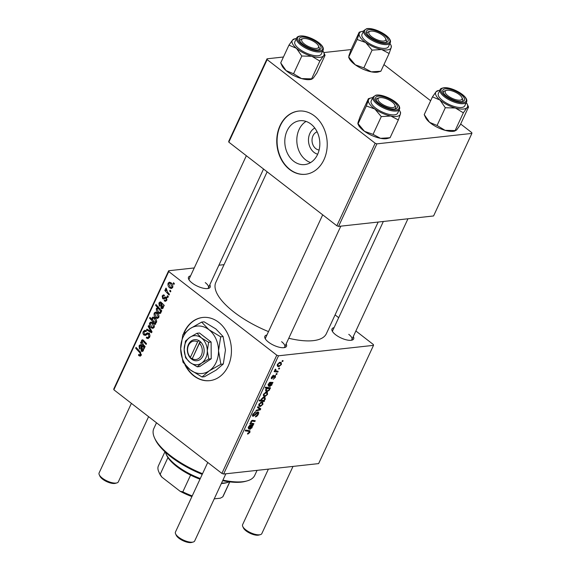 <?xml version="1.0" encoding="UTF-8"?>
<svg xmlns="http://www.w3.org/2000/svg" width="571" height="571" viewBox="0 0 571 571"><rect width="100%" height="100%" fill="white"/><g stroke="black" fill="none" stroke-linecap="round" stroke-linejoin="round"><path stroke-width="0.86" d="M310.581 162.578A22.069 17.458 83.7 0 1 299.076 129.531A22.069 17.458 83.7 0 1 306.063 121.416M314.814 128.047A13.747 10.878 -96.3 0 0 309.882 133.428A13.747 10.878 -96.3 0 0 317.683 154.206M317.119 131.844A9.272 7.337 -96.3 0 0 312.979 135.819A9.272 7.337 -96.3 0 0 319.11 150.002M317.569 154.47A22.069 17.458 -96.3 0 0 316.805 131.23A22.069 17.458 -96.3 0 0 299.903 120.724A22.069 17.458 -96.3 0 0 287.063 130.852A22.069 17.458 -96.3 0 0 287.827 154.084A22.069 17.458 -96.3 0 0 304.728 164.591A22.069 17.458 -96.3 0 0 317.569 154.47M323.964 159.702A31.79 25.153 -96.3 0 0 322.872 126.234A31.79 25.153 -96.3 0 0 298.519 111.095A31.79 25.153 -96.3 0 0 280.026 125.684A31.79 25.153 -96.3 0 0 281.118 159.159A31.79 25.153 -96.3 0 0 305.464 174.291A31.79 25.153 -96.3 0 0 323.964 159.702M298.683 111.081A31.79 25.153 -96.3 0 0 280.347 125.649A31.79 25.153 -96.3 0 0 281.396 159.038A31.79 25.153 -96.3 0 0 305.628 174.276M184.983 364.848A31.79 25.153 -96.3 0 0 193.776 375.832A31.79 25.153 -96.3 0 0 209.678 380.657A31.79 25.153 -96.3 0 0 230.998 356.589A31.79 25.153 -96.3 0 0 218.629 322.287A31.79 25.153 -96.3 0 0 202.734 317.462A31.79 25.153 -96.3 0 0 183.298 334.278M185.803 365.783A31.79 25.153 -96.3 0 0 194.097 375.797A31.79 25.153 -96.3 0 0 209.835 380.636M286.15 343.92A11.92 4.425 -155.1 0 1 284.843 347.503A11.92 4.425 -155.1 0 1 268.434 342.093A11.92 4.425 -155.1 0 1 265.023 338.303A11.92 4.425 -155.1 0 1 266.921 334.999M283.973 347.668A10.599 3.933 24.9 0 0 284.772 346.875A10.599 3.933 24.9 0 0 281.603 341.708M209.8 284.808A11.92 4.425 -155.1 0 1 208.494 288.398A11.92 4.425 -155.1 0 1 192.084 282.988A11.92 4.425 -155.1 0 1 188.673 279.198A11.92 4.425 -155.1 0 1 190.571 275.886M207.623 288.562A10.599 3.933 24.9 0 0 208.422 287.763A10.599 3.933 24.9 0 0 205.253 282.595M353.299 336.54A11.92 4.425 -155.1 0 1 351.993 340.123A11.92 4.425 -155.1 0 1 335.584 334.713A11.92 4.425 -155.1 0 1 332.172 330.923A11.92 4.425 -155.1 0 1 334.071 327.618M351.122 340.295A10.599 3.933 24.9 0 0 351.922 339.495A10.599 3.933 24.9 0 0 348.753 334.328M268.498 331.608A60.933 22.633 -155.1 0 1 234.046 312.123A60.933 22.633 -155.1 0 1 215.817 282.402L267.142 171.821M277.092 373.662L276.714 374.476L275.986 374.39L276.371 373.562L277.092 373.662M279.633 368.188L279.255 368.994L278.527 368.916L278.912 368.088L279.633 368.188M271.232 378.259L271.875 378.759L271.496 377.181L273.595 375.197L271.989 377.167L272.16 377.959L275.222 375.404L275.522 377.188L273.231 379.28L275.029 377.21L274.894 376.21L271.425 378.666M274.458 375.754L275.108 376.26L274.38 375.818M271.382 377.46L272.16 377.959M275.222 375.404L275.636 375.497M270.126 388.673L269.619 388.587L269.619 389.9L267.257 391.585L265.922 391.292L265.722 389.622L266.992 388.273L265.101 387.966L265.479 387.145L270.504 387.852L270.126 388.673L268.748 387.602M252.453 415.659L253.296 416.309C252.375 416.316 252.218 415.638 252.81 414.289L255.63 411.819L253.46 414.246L253.638 415.502L257.806 411.962C258.799 411.998 258.97 412.747 258.328 414.232C257.507 415.874 256.493 416.751 255.294 416.859L257.692 414.253L257.485 412.769L254.951 415.253L252.696 416.188M257.014 412.226L257.814 412.84L256.886 412.305M252.589 414.853L253.638 415.502M257.806 411.962L258.427 412.098M262.903 404.375L260.376 406.488L259.077 406.231L258.956 404.204L261.547 402.12L262.767 402.369L262.903 404.375L262.51 404.068M253.888 423.646L253.51 424.467L249.855 423.953L250.234 423.132L250.847 423.218L250.869 421.612L252.425 420.313L255.251 420.706L254.873 421.526L252.054 421.134L251.261 421.819L251.376 423.132L253.888 423.646M247.957 434.024L247.479 434.01L247.785 433.203L249.313 432.311L248.742 431.362L245.187 430.862L245.573 430.042L249.927 430.798L249.941 432.29L247.957 434.024L247.586 433.732M247.793 430.348L249.306 431.519L247.364 430.291M223.618 474.037L318.625 463.602L373.513 345.355L278.505 355.797L223.618 474.037L221.898 473.416L276.785 355.176L278.505 355.797M249.477 428.807L250.184 429.356C249.37 429.299 249.27 428.628 249.884 427.329L250.376 425.973L248.856 427.008L248.599 429.049L248.378 426.994L250.276 425.088L253.146 425.252L252.204 426.23L252.039 427.779L249.684 429.256M248.142 427.579L249.049 428.229M264.48 400.828L264.145 401.549L259.12 400.849L259.505 400.028L261.254 400.285L261.368 399.001L263.745 397.259L265.044 397.537L265.272 399.272L263.823 400.728L264.48 400.828M260.769 408.822L260.312 409.814L255.851 411.041L256.229 410.228L259.962 409.271L257.464 407.566L257.871 406.695L260.769 408.822M267.514 394.44L264.987 396.545L263.688 396.295L263.566 394.268L266.157 392.184L267.378 392.434L267.514 394.44L267.121 394.133M269.341 386.01L270.047 386.56C269.234 386.51 269.134 385.832 269.748 384.54L270.24 383.177L268.72 384.219L268.47 386.253L268.242 384.197L270.14 382.292L273.009 382.456L272.067 383.434L271.903 384.982L269.555 386.46M268.006 384.79L268.92 385.432M281.403 364.519L278.869 366.632L277.57 366.382L277.449 364.355L280.047 362.271L281.26 362.514L281.403 364.519L281.011 364.219M278.177 371.314L277.799 372.135L274.144 371.628L274.523 370.807L275.279 370.914L274.965 369.701L275.372 369.137L275.864 369.387L275.722 370.736L278.177 371.314M283.116 360.679L282.738 361.493L282.01 361.414L282.395 360.579L283.116 360.679M163.399 298.026L165.283 296.977L166.318 297.227L166.782 300.189L165.49 301.331L164.212 300.838L164.505 299.961L165.462 300.339L166.211 299.696L165.997 298.076L163.584 298.99L162.706 298.704L162.171 295.978L163.385 294.879L164.441 295.221L164.148 296.099L163.442 295.857L162.735 296.463L162.985 297.812L166.703 297.677L163.57 298.005M164.255 305.385L163.863 306.22L163.249 305.856L163.163 307.983L162.185 308.761L161.15 308.39L160.665 305.071L161.136 303.565L160.151 302.866L161.557 302.709L158.916 302.994L160.151 301.888L160.965 302.145L164.255 305.385M161.729 302.901L159.466 303.515L159.773 305.528L159.316 306.277L158.916 302.994M157.068 312.672C158.652 313.836 159.223 315.42 158.774 317.433L157.489 318.454L156.019 317.926C154.356 316.748 153.763 315.121 154.241 313.058L155.476 312.08L157.068 312.672M139.317 354.898L140.48 354.655L139.767 352.657L135.662 348.21L136.048 347.382L140.295 351.986L141.201 355.29L140.159 356.211L138.496 355.269L138.789 354.391L139.924 355.112L141.33 354.962M156.133 322.786L154.969 322.915L155.726 323.757L155.391 324.471L149.595 318.19L149.98 317.369L152 319.574L152.043 317.797L153.049 317.048L154.648 317.69C156.183 318.782 156.811 320.31 156.533 322.265L154.969 322.915L155.619 322.986M148.553 325.556L152.014 331.744L151.558 332.736L146.533 329.91L146.911 329.096L151.122 331.573L148.146 326.434L148.553 325.556M147.632 337.618L148.86 336.597L148.524 334.178L147.868 333.956L145.791 335.227L143.963 335.063C142.914 334.106 142.686 332.943 143.278 331.558L144.77 330.274L146.333 330.83L146.026 331.694L145.02 331.301L144.013 332.165L144.299 334.221L145.013 334.356L147.482 332.857L148.838 333.321C149.973 334.399 150.223 335.698 149.588 337.225L148.046 338.653L146.297 337.968L146.59 337.097L147.632 337.618L149.488 337.432M145.791 335.227L145.127 335.434M144.299 334.221L147.504 334.085M173.534 282.709L174.362 283.601L173.984 284.415L173.149 283.537L173.534 282.709M194.268 267.935L168.652 270.747L168.759 271.546L113.872 389.786L221.898 473.416M168.759 271.546L276.785 355.176M152.457 322.608C154.042 323.771 154.613 325.356 154.163 327.369L152.871 328.396L151.408 327.861C149.745 326.683 149.152 325.063 149.631 322.993L150.865 322.015L152.457 322.608M144.392 348.174L143.999 349.017L143.385 348.645L143.3 350.772L142.322 351.55L141.28 351.179L140.801 347.86L141.273 346.361L140.288 345.655L141.694 345.498L139.053 345.783L140.288 344.684L141.101 344.941L144.392 348.174M141.865 345.698L139.602 346.311L139.909 348.324L139.452 349.074L139.053 345.783M143.178 344.449L145.134 346.568L144.756 347.389L140.537 342.821L140.923 342L141.629 342.764L141.551 340.409L142.336 339.759L143.235 340.088L146.504 343.628L146.119 344.449L142.871 340.93L142.008 341.115L143.178 344.449M143.956 340.808L142.008 341.115M161.75 310.774L161.372 311.595L160.794 310.952L160.879 312.901L159.93 313.586L158.288 312.929C156.768 311.852 156.14 310.353 156.397 308.419L157.76 307.733L155.576 305.314L155.954 304.493L161.75 310.774M157.31 307.719L158.845 307.619M170.957 282.759C172.542 283.915 173.106 285.507 172.663 287.52L171.371 288.541L169.908 288.012C168.245 286.828 167.653 285.207 168.131 283.145L169.366 282.16L170.957 282.759M170.051 290.211L170.879 291.11L170.501 291.917L169.666 291.039L170.051 290.211M167.753 292.381L169.43 294.236L169.045 295.057L164.833 290.489L165.212 289.668L166.082 290.625L165.647 288.498L166.068 288.077L167.753 292.381M167.51 295.685L168.338 296.585L167.96 297.398L167.125 296.52L167.51 295.685M224.046 264.659L218.886 265.23M113.872 389.786L113.765 388.994L168.652 270.747M335.077 314.892L338.682 317.683M355.876 330.987L373.405 344.563L373.513 345.355M338.567 226.401L433.575 215.959L471.896 133.414L376.881 143.856L338.567 226.401L336.847 225.781L375.161 143.235L376.881 143.856M267.142 59.605L228.821 142.15L228.714 141.351L267.028 58.806L267.142 59.605L375.161 143.235M228.821 142.15L336.847 225.781M351.144 49.563L323.807 52.568M283.452 57.007L267.028 58.806M383.948 64.616L430.648 100.774M460.669 124.014L471.782 132.622L471.896 133.414M378.173 222.048L326.348 333.707A60.933 22.633 -155.1 0 1 288.776 338.26M246.351 155.726L189.201 278.841A10.599 3.933 24.9 0 0 189.108 279.968M383.341 221.484L332.7 330.573A10.599 3.933 24.9 0 0 332.608 331.694M322.701 214.832L265.551 337.953A10.599 3.933 24.9 0 0 265.458 339.074M174.198 283.423L173.149 283.537M149.374 337.625L146.297 337.968M149.845 336.483L148.86 336.597M149.502 334.071L148.524 334.178M149.316 333.799L147.868 333.956M146.469 334.784L143.963 335.063M144.67 331.408L143.278 331.558M148.239 334.006L149.552 333.121M148.046 329.745L146.533 329.91M151.872 331.487L151.122 331.573M148.995 326.341L148.146 326.434M154.056 327.576L151.408 327.861M152.536 322.679L149.631 322.993M150.194 323.486L151.715 326.997L152.864 327.454L153.578 326.912L152.079 323.422L150.901 322.958L150.194 323.486M153.192 323.3L152.079 323.422M154.341 326.833L153.578 326.912M150.623 318.076L149.595 318.19M152.478 319.524L152 319.574M154.434 317.533L152.043 317.797M153.235 320.938L155.276 322.365L155.919 321.887L154.284 318.511L153.135 318.047L152.507 318.511L153.235 320.938M155.405 318.39L154.284 318.511M156.668 321.801L155.919 321.887M141.051 355.569L139.046 355.79M139.852 355.119L138.496 355.269M141.415 354.555L140.48 354.655M136.697 348.096L135.662 348.21M144.213 348.553L143.385 348.645M143.193 350.972L141.28 351.179M142.322 346.247L141.273 346.361M143.499 349.994L142.836 350.066L141.794 346.947L141.487 348.089L141.658 350.366L143.421 350.444M142.814 346.833L141.794 346.947M141.658 350.366L142.836 350.066M141.572 342.707L140.537 342.821M142.015 342.721L141.629 342.764M143.371 340.209L141.551 340.409M158.667 317.633L156.019 317.926M157.153 312.737L154.241 313.058M154.812 313.543L156.326 317.062L157.475 317.519L158.196 316.976L156.69 313.486L155.519 313.015L154.812 313.543M157.81 313.358L156.69 313.486M158.952 316.891L158.196 316.976M161.714 310.845L160.794 310.952M160.972 312.63L158.288 312.929M159.288 308.097L156.397 308.419M156.611 305.2L155.576 305.314M157.004 308.818L158.524 312.002L159.83 312.594L160.422 312.18L160.28 310.795L158.659 308.775L157.632 308.376L157.004 308.818M159.794 308.647L158.659 308.775M161.636 310.645L160.28 310.795M161.029 312.116L159.83 312.594M164.077 305.763L163.249 305.856M163.056 308.176L161.15 308.39M162.185 303.451L161.136 303.565M163.37 307.198L162.699 307.277L161.657 304.157L161.35 305.292L161.522 307.576L163.285 307.648M162.678 304.043L161.657 304.157M161.522 307.576L162.699 307.277M166.511 300.66L164.298 300.903M166.568 300.582L164.212 300.838M166.989 299.611L166.211 299.696M166.889 297.976L165.997 298.076M166.796 297.791L165.447 297.812M164.519 298.505L162.706 298.704M164.27 295.749L162.171 295.978M166.618 297.669L167.346 297.327M172.556 287.72L169.908 288.012M171.036 282.823L168.131 283.145M168.695 283.63L170.208 287.142L171.357 287.598L172.078 287.063L170.579 283.566L169.401 283.102L168.695 283.63M171.693 283.444L170.579 283.566M172.842 286.977L172.078 287.063M170.715 290.925L169.666 291.039M165.861 290.382L164.833 290.489M166.461 290.582L166.082 290.625M166.297 288.426L165.647 288.498M168.167 296.406L167.125 296.52M249.434 431.897L249.941 432.29M251.761 425.316L252.753 426.087M250.74 425.095L252.204 426.23M251.683 427.501L252.039 427.779M249.613 425.381L250.376 425.973M249.434 425.523L249.941 425.916M248.499 426.737L248.856 427.008M251.647 427.579L251.568 426.301L250.826 426.052L250.562 428.543L251.647 427.579M249.791 425.259L250.826 426.052M249.634 427.979L250.562 428.543M252.125 423.397L253.51 424.467M253.445 420.42L254.873 421.526M251.525 420.727L252.054 421.134M250.905 421.541L251.261 421.819M262.853 400.549L264.145 401.549M264.844 398.943L265.272 399.272M262.325 400.449L263.174 400.528L264.73 399.393L264.58 398.365L263.381 398.073L261.761 399.208L262.325 400.449L261.175 399.671M261.404 398.936L261.761 399.208M262.731 397.566L263.381 398.073M258.663 405.16L260.376 406.488M259.448 404.182L259.577 405.439L260.69 405.681L262.396 404.425L262.217 403.183L261.168 402.933L259.448 404.182L259.098 403.911M260.533 402.448L261.168 402.933M259.691 409.336L260.312 409.814M257.542 407.401L259.962 409.271M257.849 413.868L258.328 414.232M256.415 412.662L256.893 413.033M254.502 414.903L254.951 415.253M254.673 412.126L255.308 412.626M254.587 412.176L255.18 412.633M253.01 413.896L253.46 414.246M263.274 395.225L264.987 396.545M264.059 394.247L264.187 395.496L265.301 395.746L267.007 394.49L266.828 393.248L265.779 392.998L264.059 394.247L263.716 393.976M265.151 392.505L265.779 392.998M268.256 387.538L269.619 388.587M269.262 389.622L269.619 389.9M265.536 390.25L267.257 391.585M265.551 387.159L266.992 388.273M265.922 389.258L266.407 390.507L267.514 390.778L269.234 389.693L269.162 388.808L267.399 387.416M266.25 387.259L267.763 388.43L266.257 389.515M269.162 388.808L267.763 388.43M271.625 382.527L272.617 383.298M270.604 382.299L272.067 383.434M271.546 384.704L271.903 384.982M269.476 382.584L270.24 383.177M269.298 382.727L269.805 383.12M268.363 383.94L268.72 384.219M271.51 384.783L271.432 383.505L270.69 383.262L270.426 385.746L271.51 384.783M269.662 382.463L270.69 383.262M269.498 385.189L270.426 385.746M274.066 376.118L274.458 376.425M272.731 375.568L273.295 376.003M275.151 376.903L275.522 377.188M277.156 365.304L278.869 366.632M277.949 364.327L278.07 365.583L279.183 365.825L280.889 364.569L280.711 363.327L279.669 363.085L277.949 364.327L277.599 364.062M279.033 362.592L279.669 363.085M278.691 368.559L279.255 368.994M276.335 371L277.799 372.135M275.108 369.473L275.543 369.808M276.15 374.041L276.714 374.476M282.174 361.058L282.738 361.493M202.891 317.44A31.79 25.153 -96.3 0 0 183.812 333.735M202.227 474.373A54.309 20.171 -155.1 0 1 170.758 456.693A54.309 20.171 -155.1 0 1 155.226 439.427L154.563 437.978A55.63 20.663 24.9 0 0 170.472 455.665A55.63 20.663 24.9 0 0 202.534 473.709M156.497 422.783L153.827 428.528A55.63 20.663 24.9 0 0 154.563 437.978M222.933 480.104A55.63 20.663 24.9 0 0 247.05 480.918A55.63 20.663 24.9 0 0 254.745 475.372L257.071 470.361M247.05 480.918L245.516 481.339A54.309 20.171 -155.1 0 1 222.654 480.696M363.848 67.878L355.312 64.837A17.48 6.495 -155.1 0 0 371.3 71.839L380.871 71.239L378.302 71.967A17.48 6.495 -155.1 0 1 377.809 72.089A17.48 6.495 -155.1 0 1 371.3 71.839L363.848 67.878L372.085 50.127L381.656 49.527L389.115 53.481L391.206 47.557L391.185 46.194M357.132 39.485L365.668 42.525A17.48 6.495 24.9 0 1 359.223 33.561L357.132 39.485L348.66 57.228L349.238 58.478A17.48 6.495 -155.1 0 0 355.312 64.837L348.895 57.236L348.874 55.865L350.965 49.948L359.202 32.19L359.223 33.561A17.48 6.495 -155.1 0 1 361.778 31.455A17.48 6.495 -155.1 0 1 362.264 31.341A17.48 6.495 -155.1 0 1 363.513 31.169M359.202 32.19L361.778 31.455M368.459 29.813A11.92 4.425 -155.1 0 1 383.562 34.588A11.92 4.425 -155.1 0 1 386.453 42.304A11.92 4.425 -155.1 0 1 386.117 42.382A11.92 4.425 -155.1 0 1 375.14 39.977A11.92 4.425 -155.1 0 1 366.632 33.104A11.92 4.425 -155.1 0 1 368.459 29.813M385.575 38.428A9.272 3.44 24.9 0 0 382.927 35.481A9.272 3.44 24.9 0 0 370.158 31.269A9.272 3.44 24.9 0 0 371.65 36.715A9.272 3.44 24.9 0 0 381.713 41.019A9.272 3.44 24.9 0 0 385.575 38.428L386.239 39.87A10.599 3.933 -155.1 0 1 386.381 41.676A10.599 3.933 -155.1 0 1 385.582 42.468A10.599 3.933 24.9 0 0 386.381 41.676A10.599 3.933 24.9 0 0 385.796 39.099M363.763 30.634L362 34.424A14.568 5.41 24.9 0 0 369.958 43.924A14.568 5.41 24.9 0 0 386.01 48.242A14.568 5.41 24.9 0 0 388.43 46.694L390.193 42.904A14.568 5.41 -155.1 0 1 387.773 44.452A14.568 5.41 -155.1 0 1 371.721 40.134A14.568 5.41 -155.1 0 1 363.763 30.634L366.611 28.721C374.141 26.894 393.191 37.094 390.193 42.904M380.871 71.239L389.115 53.481M389.943 43.439A17.48 6.495 -155.1 0 1 390.842 44.952A17.48 6.495 -155.1 0 1 391.206 47.557A17.48 6.495 -155.1 0 1 381.656 49.527A17.48 6.495 -155.1 0 1 365.668 42.525L372.085 50.127M368.923 31.626A10.599 3.933 24.9 0 0 367.16 32.754A10.599 3.933 24.9 0 0 367.067 33.875A10.599 3.933 -155.1 0 1 367.16 32.754A10.599 3.933 -155.1 0 1 368.623 31.698L370.158 31.269M468.555 107.027L460.319 124.778L456.657 129.952L454.652 131.08A17.48 6.495 -155.1 0 1 452.332 131.394A17.48 6.495 -155.1 0 1 445.03 130.316L437.065 125.499L445.309 107.741L455.387 108.005L463.352 112.822L467.014 107.648L468.555 107.027L467.192 104.058A17.48 6.495 -155.1 0 1 467.014 107.648A17.48 6.495 -155.1 0 1 455.387 108.005A17.48 6.495 -155.1 0 1 439.941 100.025L445.309 107.741M463.352 112.822L455.116 130.581L445.03 130.316A17.48 6.495 -155.1 0 1 429.585 122.337L424.217 114.621L432.461 96.863L439.941 100.025A17.48 6.495 24.9 0 1 436.123 91.688A17.48 6.495 -155.1 0 1 438.128 90.568A17.48 6.495 -155.1 0 1 439.863 90.282M437.664 91.067L436.123 91.688L432.461 96.863M446.051 88.783A11.92 4.425 -155.1 0 1 460.661 94.244A11.92 4.425 -155.1 0 1 462.803 101.41A11.92 4.425 -155.1 0 1 461.225 101.631A11.92 4.425 -155.1 0 1 442.982 92.209A11.92 4.425 -155.1 0 1 446.051 88.783M461.925 97.534A9.272 3.44 24.9 0 0 459.277 94.586A9.272 3.44 24.9 0 0 446.508 90.382A9.272 3.44 24.9 0 0 447.999 95.828A9.272 3.44 24.9 0 0 458.063 100.125A9.272 3.44 24.9 0 0 461.925 97.534L462.589 98.983A10.599 3.933 -155.1 0 1 462.731 100.781A10.599 3.933 -155.1 0 1 461.932 101.581A10.599 3.933 24.9 0 0 462.731 100.781A10.599 3.933 24.9 0 0 462.146 98.205M440.113 89.74L438.35 93.537A14.568 5.41 24.9 0 0 445.266 102.409A14.568 5.41 24.9 0 0 460.84 107.519A14.568 5.41 24.9 0 0 464.78 105.799L466.543 102.009A14.568 5.41 -155.1 0 1 462.596 103.729A14.568 5.41 -155.1 0 1 447.029 98.619A14.568 5.41 -155.1 0 1 440.113 89.74C440.041 88.833 441.519 88.141 444.538 87.656C452.967 87.249 469.291 96.613 466.543 102.009M437.065 125.499L429.585 122.337A17.48 6.495 -155.1 0 1 425.588 117.59L424.217 114.621M466.293 102.544A17.48 6.495 -155.1 0 1 467.192 104.058M445.858 90.646A10.599 3.933 24.9 0 0 443.51 91.86A10.599 3.933 24.9 0 0 443.417 92.987A10.599 3.933 -155.1 0 1 443.51 91.86A10.599 3.933 -155.1 0 1 444.973 90.803L446.508 90.382M322.793 50.819A17.48 6.495 24.9 0 1 323.693 52.325A17.48 6.495 24.9 0 1 323.514 55.915A17.48 6.495 -155.1 0 1 319.189 57.357A17.48 6.495 -155.1 0 1 311.887 56.279L319.853 61.09L323.514 55.915L325.056 55.294L316.819 73.052L313.158 78.227L311.616 78.848L319.853 61.09M317.726 49.898A11.92 4.425 -155.1 0 1 299.482 40.484A11.92 4.425 -155.1 0 1 302.551 37.051A11.92 4.425 -155.1 0 1 317.162 42.511A11.92 4.425 -155.1 0 1 319.303 49.684A11.92 4.425 -155.1 0 1 317.726 49.898M302.359 38.914A10.599 3.933 24.9 0 0 300.011 40.127A10.599 3.933 24.9 0 0 299.918 41.255A10.599 3.933 -155.1 0 1 300.011 40.127A10.599 3.933 -155.1 0 1 301.474 39.078L303.008 38.65A9.272 3.44 24.9 0 0 304.5 44.095A9.272 3.44 24.9 0 0 314.564 48.392A9.272 3.44 24.9 0 0 318.425 45.801A9.272 3.44 24.9 0 0 315.777 42.854A9.272 3.44 24.9 0 0 303.008 38.65M317.34 55.787A14.568 5.41 24.9 0 0 321.28 54.074L323.043 50.284A14.568 5.41 -155.1 0 1 319.096 51.997A14.568 5.41 -155.1 0 1 303.529 46.886A14.568 5.41 -155.1 0 1 296.613 38.014L294.85 41.804A14.568 5.41 24.9 0 0 301.766 50.683A14.568 5.41 24.9 0 0 317.34 55.787M293.565 73.766L286.085 70.604A17.48 6.495 -155.1 0 0 301.531 78.584A17.48 6.495 -155.1 0 0 311.152 79.348L312.087 79.091L311.616 78.848L301.531 78.584L293.565 73.766L301.809 56.015L311.887 56.279A17.48 6.495 -155.1 0 1 296.442 48.299L301.809 56.015M288.962 45.138L296.442 48.299A17.48 6.495 -155.1 0 1 292.623 39.963L288.962 45.138L280.718 62.889L286.085 70.604A17.48 6.495 -155.1 0 1 282.088 65.858L280.718 62.889M294.165 39.342L292.623 39.963A17.48 6.495 -155.1 0 1 294.629 38.835A17.48 6.495 -155.1 0 1 296.363 38.55M318.425 45.801L319.089 47.25A10.599 3.933 -155.1 0 1 319.232 49.056A10.599 3.933 -155.1 0 1 318.432 49.848A10.599 3.933 24.9 0 0 319.232 49.056A10.599 3.933 24.9 0 0 318.647 46.472M399.143 109.925A17.48 6.495 24.9 0 1 400.043 111.438A17.48 6.495 24.9 0 1 400.407 114.05A17.48 6.495 -155.1 0 1 397.366 116.27A17.48 6.495 -155.1 0 1 390.857 116.013L398.315 119.967L400.407 114.05L400.385 112.68M395.318 108.875A11.92 4.425 -155.1 0 1 384.34 106.47A11.92 4.425 -155.1 0 1 375.832 99.59A11.92 4.425 -155.1 0 1 377.659 96.299A11.92 4.425 -155.1 0 1 392.762 101.074A11.92 4.425 -155.1 0 1 395.653 108.79A11.92 4.425 -155.1 0 1 395.318 108.875M378.123 98.112A10.599 3.933 24.9 0 0 376.36 99.24A10.599 3.933 24.9 0 0 376.268 100.36A10.599 3.933 -155.1 0 1 376.36 99.24A10.599 3.933 -155.1 0 1 377.824 98.183L379.358 97.755A9.272 3.44 24.9 0 0 380.85 103.208A9.272 3.44 24.9 0 0 390.914 107.505A9.272 3.44 24.9 0 0 394.775 104.914A9.272 3.44 24.9 0 0 392.127 101.966A9.272 3.44 24.9 0 0 379.358 97.755M395.211 114.728A14.568 5.41 24.9 0 0 397.63 113.179L399.393 109.389A14.568 5.41 -155.1 0 1 396.973 110.938A14.568 5.41 -155.1 0 1 380.914 106.62A14.568 5.41 -155.1 0 1 372.963 97.12L371.2 100.91A14.568 5.41 24.9 0 0 379.158 110.41A14.568 5.41 24.9 0 0 395.211 114.728M390.072 137.725L380.5 138.325A17.48 6.495 -155.1 0 0 387.502 138.46L390.072 137.725L398.315 119.967M381.285 116.612L390.857 116.013A17.48 6.495 -155.1 0 1 374.869 109.018L381.285 116.612L373.049 134.371L364.512 131.323L358.096 123.721L366.332 105.97L374.869 109.018A17.48 6.495 -155.1 0 1 368.423 100.046L366.332 105.97M368.402 98.683L368.423 100.046A17.48 6.495 -155.1 0 1 370.979 97.948L368.402 98.683L360.165 116.434L358.067 122.358L357.86 123.714L358.438 124.97A17.48 6.495 -155.1 0 0 364.512 131.323A17.48 6.495 -155.1 0 0 380.5 138.325L373.049 134.371M370.979 97.948A17.48 6.495 -155.1 0 1 372.713 97.655M394.775 104.914L395.439 106.363A10.599 3.933 -155.1 0 1 395.582 108.162A10.599 3.933 -155.1 0 1 394.782 108.961A10.599 3.933 24.9 0 0 395.582 108.162A10.599 3.933 24.9 0 0 394.996 105.585M116.862 482.916L115.328 483.344A9.272 3.44 -155.1 0 1 102.566 479.133A9.272 3.44 -155.1 0 1 99.911 476.185L99.247 474.737A10.599 3.933 24.9 0 0 102.28 478.105A10.599 3.933 24.9 0 0 116.862 482.916A10.599 3.933 24.9 0 0 118.333 481.86L148.596 416.666M131.401 403.362L99.104 472.938A10.599 3.933 24.9 0 0 99.247 474.737M260.362 534.642L258.827 535.07A9.272 3.44 -155.1 0 1 246.065 530.866A9.272 3.44 -155.1 0 1 243.41 527.918L242.746 526.469A10.599 3.933 24.9 0 0 245.78 529.838A10.599 3.933 24.9 0 0 260.362 534.642A10.599 3.933 24.9 0 0 261.832 533.592L293.009 466.414M268.391 469.119L242.604 524.663A10.599 3.933 24.9 0 0 242.746 526.469M193.212 542.022L191.678 542.45A9.272 3.44 -155.1 0 1 178.916 538.239A9.272 3.44 -155.1 0 1 176.261 535.291L175.597 533.849A10.599 3.933 24.9 0 0 178.63 537.218A10.599 3.933 24.9 0 0 193.212 542.022A10.599 3.933 24.9 0 0 194.682 540.965L225.859 473.794M207.751 462.467L175.454 532.044A10.599 3.933 24.9 0 0 175.597 533.849M221.541 483.102A37.086 13.775 24.9 0 0 224.738 482.952A37.086 13.775 24.9 0 0 227.622 482.416L226.08 482.845A35.766 13.283 -155.1 0 1 223.311 483.359A35.766 13.283 -155.1 0 1 221.362 483.494M165.326 452.139A37.086 13.775 24.9 0 0 165.961 453.795A37.086 13.775 24.9 0 0 200.3 478.527M199.993 479.183A35.766 13.283 -155.1 0 1 190.593 475.115A35.766 13.283 -155.1 0 1 167.945 457.578A35.766 13.283 -155.1 0 1 166.625 455.244L165.961 453.795M227.622 482.416A37.086 13.775 24.9 0 0 229.292 481.824M229.713 481.881L222.754 496.87L220.327 498.19L214.225 498.861M191.92 496.577A34.438 12.79 -155.1 0 1 180.136 491.281L161.829 477.106A34.438 12.79 -155.1 0 1 159.523 473.423L158.859 471.974A35.766 13.283 24.9 0 0 160.18 474.308L161.829 477.106M180.136 491.281L182.827 491.845A35.766 13.283 24.9 0 0 192.227 495.913M190.593 475.115L182.827 491.845M167.945 457.578L160.18 474.308M164.94 451.775L158.388 465.893A35.766 13.283 24.9 0 0 158.859 471.974M222.754 496.87A35.766 13.283 24.9 0 0 223.261 496.013L229.813 481.895M197.602 341.858L190.429 357.318L190.678 358.424L192.541 359.773A10.599 8.387 -96.3 0 0 203.062 355.876A10.599 8.387 -96.3 0 0 200.764 342.065L198.965 340.573L197.602 341.858A9.272 7.337 -96.3 0 0 188.523 345.334A9.272 7.337 -96.3 0 0 190.429 357.318M198.929 340.644A10.599 8.387 -96.3 0 0 188.416 344.541A10.599 8.387 -96.3 0 0 190.714 358.352M197.223 366.832L201.606 363.092L208.736 359.059L211.227 358.788L211.113 342.015L199.479 333.014L196.988 333.286L189.865 337.318L185.475 341.058L184.169 349.595L185.596 357.824L190.043 362.478L197.223 366.832L199.722 366.553L211.227 358.788M208.736 359.059L207.302 350.822L208.615 342.286L211.113 342.015M208.615 342.286L201.435 337.939L196.988 333.286M220.87 364.269L218.529 350.794L220.677 336.826L208.922 329.703L201.649 322.094L189.993 328.696L182.813 334.806L180.672 348.774A23.839 18.864 -96.3 0 0 190.279 369.865A23.839 18.864 -96.3 0 0 209.214 370.872A23.839 18.864 -96.3 0 0 218.529 350.794A23.839 18.864 -96.3 0 0 208.922 329.703A23.839 18.864 -96.3 0 0 189.993 328.696A23.839 18.864 -96.3 0 0 180.672 348.774L183.005 362.25L190.279 369.865L202.034 376.981L209.214 370.872L220.87 364.269L223.311 363.998L216.138 370.108L204.475 376.71L202.034 376.981M220.677 336.826L223.118 336.555L225.452 350.03L223.311 363.998M201.649 322.094L204.09 321.823L215.845 328.946L223.118 336.555M184.169 349.595A14.568 11.527 -96.3 0 0 190.043 362.478A14.568 11.527 -96.3 0 0 201.606 363.092A14.568 11.527 -96.3 0 0 207.302 350.822A14.568 11.527 -96.3 0 0 201.435 337.939A14.568 11.527 -96.3 0 0 189.865 337.318A14.568 11.527 -96.3 0 0 184.169 349.595M192.541 359.773L192.256 358.731L199.436 343.278L200.764 342.065M192.256 358.731A9.272 7.337 -96.3 0 0 201.342 355.255A9.272 7.337 -96.3 0 0 199.436 343.278M200.086 341.444L192.434 358.36M192.291 358.245L190.678 358.424M148.696 333.214L146.333 333.478M151.058 330.031L150.252 330.117M140.759 352.55L139.767 352.657M141.594 347.775L140.801 347.86M144.492 341.408L143.464 341.522M161.457 304.985L160.665 305.071M166.525 297.412L164.12 297.677M250.127 426.758L250.505 427.051M251.768 420.549L252.575 421.17M257.507 407.48L259.227 408.807M255.358 413.882L255.815 414.232M269.99 383.962L270.368 384.254M273.345 376.96L273.709 377.245M367.082 28.835A13.775 5.118 24.9 0 0 369.765 37.65A13.775 5.118 24.9 0 0 387.495 43.36A13.775 5.118 24.9 0 0 384.811 34.545A13.775 5.118 24.9 0 0 367.082 28.835M444.873 87.784A13.775 5.118 24.9 0 0 444.474 95.493A13.775 5.118 24.9 0 0 462.403 102.63A13.775 5.118 24.9 0 0 462.796 94.922A13.775 5.118 24.9 0 0 444.873 87.784M318.904 50.898A13.775 5.118 24.9 0 0 319.296 43.196A13.775 5.118 24.9 0 0 301.374 36.052A13.775 5.118 24.9 0 0 300.981 43.76A13.775 5.118 24.9 0 0 318.904 50.898M396.695 109.853A13.775 5.118 24.9 0 0 394.011 101.038A13.775 5.118 24.9 0 0 376.282 95.321A13.775 5.118 24.9 0 0 378.966 104.136A13.775 5.118 24.9 0 0 396.695 109.853M145.02 331.301L146.212 331.166M144.841 334.406L148.06 334.049M150.901 322.958L152.643 322.765M152.864 327.454L154.184 327.311M153.135 318.047L154.848 317.854M155.276 322.365L156.547 322.222M142.415 340.766L143.778 340.616M155.519 313.015L157.261 312.829M157.475 317.519L158.802 317.369M157.632 308.376L159.366 308.183M165.462 300.339L166.775 300.196M163.442 295.857L164.262 295.764M169.401 283.102L171.143 282.909M171.357 287.598L172.685 287.456M251.568 426.301L250.062 425.131M251.376 423.132L250.676 422.59M264.58 398.365L263.274 397.352M259.577 405.439L258.734 404.789M262.217 403.183L260.997 402.241M264.187 395.496L263.345 394.847M266.828 393.248L265.615 392.306M266.407 390.507L265.615 389.9M271.432 383.505L269.926 382.342M278.07 365.583L277.235 364.933M280.711 363.327L279.497 362.392M275.722 370.736L274.865 370.072M390.842 44.952L391.421 46.201M438.128 90.568L437.186 90.825M323.043 50.284C325.791 44.881 309.468 35.516 301.038 35.93C298.576 36.094 297.098 36.794 296.613 38.014M294.629 38.835L293.694 39.099M323.693 52.325L325.049 55.273M399.393 109.389C402.391 103.579 383.341 93.38 375.811 95.214L372.963 97.12M400.043 111.438L400.621 112.687M208.422 287.763L263.538 169.03M351.922 339.495L407.958 218.779M340.808 226.159L284.772 346.875"/></g></svg>

